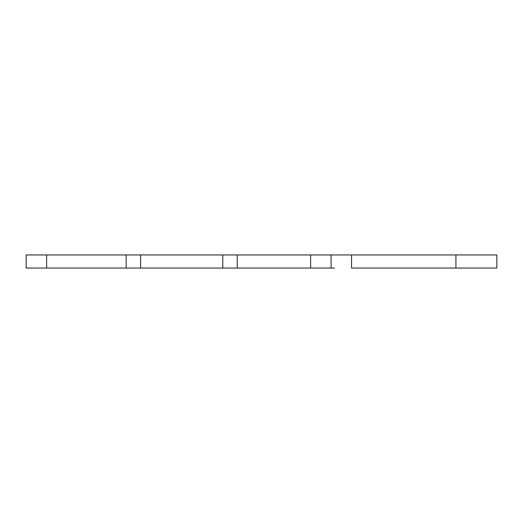 <?xml version="1.0" encoding="UTF-8"?>
<svg xmlns="http://www.w3.org/2000/svg" width="523" height="523" viewBox="0 0 523 523"><rect width="100%" height="100%" fill="white"/><g stroke="black" fill="none" stroke-linecap="round" stroke-linejoin="round"><path stroke-width="0.78" d="M126.141 254.949L46.612 254.949L46.612 268.051L126.141 268.051L126.141 254.949L26.15 254.949L26.15 268.051L26.15 254.949L46.612 254.949L46.612 268.051L26.15 268.051L126.141 268.051L126.141 254.949L140.609 254.949L140.609 268.051L222.759 268.051L222.759 254.949L126.141 254.949M310.616 254.949L237.233 254.949L237.233 268.051L310.616 268.051L310.616 254.949L140.609 254.949L140.609 268.051L126.141 268.051L237.233 268.051L222.759 268.051L222.759 254.949L237.233 254.949L237.233 268.051L331.079 268.051L310.616 268.051L310.616 254.949L331.079 254.949L331.079 268.051L331.079 254.949L310.616 254.949M331.079 254.949L351.548 254.949L351.548 268.051L496.85 268.051L496.85 254.949L351.548 254.949L351.548 268.051L455.919 268.051L455.919 254.949L455.919 268.051L496.85 268.051L496.85 254.949L334.53 254.949M331.079 268.051L334.53 268.051"/></g></svg>
